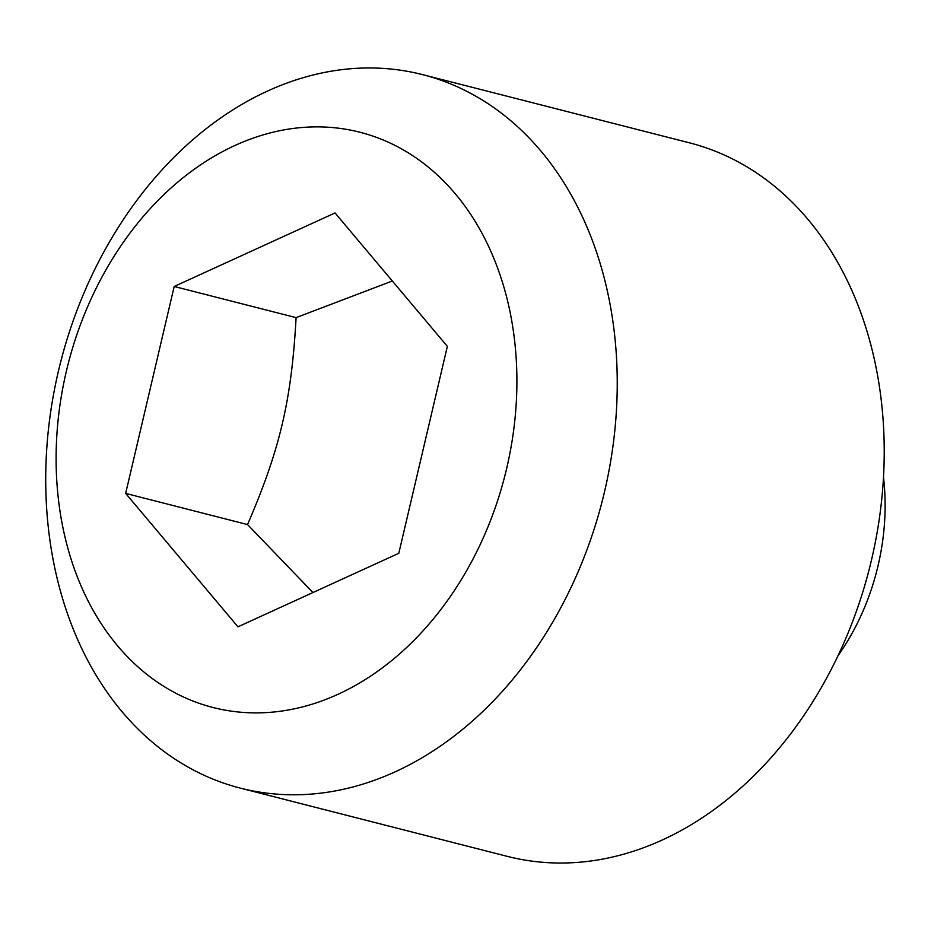 <?xml version="1.0" encoding="UTF-8"?>
<svg xmlns="http://www.w3.org/2000/svg" width="931" height="931" viewBox="0 0 931 931"><rect width="100%" height="100%" fill="white"/><g stroke="black" fill="none" stroke-linecap="round" stroke-linejoin="round"><path stroke-width="1.4" d="M392.323 280.999L296.093 317.634C291.508 400.33 280.091 449.01 247.553 524.572L312.921 592.547M415.552 72.955A368.199 279.568 -75.7 0 0 59.456 366.814A368.199 279.568 -75.7 0 0 240.291 788.115A368.199 279.568 -75.7 0 0 247.413 789.802A368.199 279.568 -75.7 0 0 603.509 495.944A368.199 279.568 -75.7 0 0 422.674 74.643A368.199 279.568 -75.7 0 0 415.552 72.955M354.28 130.899A296.861 225.395 -75.7 0 0 66.276 371.609A296.861 225.395 -75.7 0 0 218.727 708.863A296.861 225.395 -75.7 0 0 506.732 468.153A296.861 225.395 -75.7 0 0 354.28 130.899M240.291 788.115L507.267 856.357A368.199 279.568 -75.7 0 0 514.389 858.045A368.199 279.568 -75.7 0 0 870.485 564.186A368.199 279.568 -75.7 0 0 689.65 142.885L422.674 74.643M125.662 493.407L174.19 286.48L335.044 212.943L447.346 346.355L398.805 553.282L237.964 626.819L125.662 493.407L247.553 524.572M174.19 286.48L296.093 317.634M837.877 655.936A204.808 155.512 -75.7 0 0 883.519 477.382"/></g></svg>
